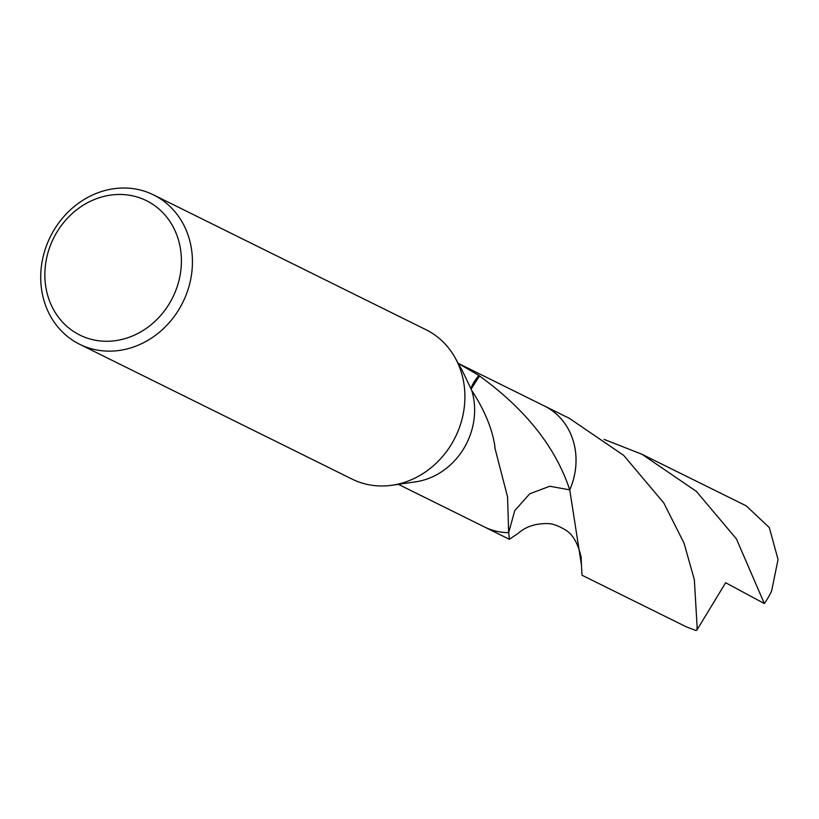 <?xml version="1.0" encoding="UTF-8"?>
<svg xmlns="http://www.w3.org/2000/svg" width="819" height="819" viewBox="0 0 819 819"><rect width="100%" height="100%" fill="white"/><g stroke="black" fill="none" stroke-linecap="round" stroke-linejoin="round"><path stroke-width="1.23" d="M115.735 188.472A83.333 73.925 116.3 0 1 153.542 194.891A83.333 73.925 116.3 0 1 190.11 282.053A83.333 73.925 116.3 0 1 117.434 350.686A83.333 73.925 116.3 0 1 79.617 344.267A83.333 73.925 116.3 0 1 43.049 257.094A83.333 73.925 116.3 0 1 115.735 188.472M153.542 194.891L426.003 329.729A83.333 73.925 116.3 0 1 455.129 357.78A83.333 73.925 116.3 0 1 392.045 485.247A83.333 73.925 116.3 0 1 389.885 485.524A83.333 73.925 116.3 0 1 352.078 479.105L79.617 344.267M112.367 194.871A75 66.534 116.3 0 1 181.408 260.073A75 66.534 116.3 0 1 113.892 340.868A75 66.534 116.3 0 1 44.861 275.675A75 66.534 116.3 0 1 112.367 194.871M458.241 363.38L478.931 375.46A67.506 59.879 116.3 0 1 479.494 375.952L471.171 389.025M479.422 375.911C525.603 409.316 555.712 447.297 569.748 489.864L549.774 486.24L529.729 493.785L514.772 510.585L508.671 532.637A67.516 59.889 116.3 0 1 484.633 527.057A67.516 59.889 116.3 0 1 483.445 526.453M543.325 405.456A67.516 59.889 116.3 0 1 544.533 406.029A67.506 59.879 116.3 0 1 569.748 489.864L581.449 565.038L582.022 575.245L686.363 626.873L695.996 630.528L696.989 629.913L697.082 626.218L694.338 579.657L684.029 543.11L663.789 502.948L623.709 455.395L569.277 418.284L544.533 406.029A67.516 59.889 116.3 0 1 576.044 459.52A67.516 59.889 116.3 0 1 569.768 489.864A67.516 59.879 116.3 0 0 543.673 405.63M398.341 484.336L484.633 527.037A67.506 59.879 116.3 0 0 508.681 532.616L507.545 496.846L494.758 447.409A67.506 59.879 -63.7 0 0 494.973 446.805C492.373 429.023 484.633 410.247 471.764 390.509A67.506 59.879 116.3 0 1 415.612 481.838L392.045 485.247M471.764 390.509L462.387 370.812L455.129 357.78M508.681 532.626A67.516 59.879 116.3 0 1 483.794 526.627M478.931 375.46A45.004 39.916 -63.7 0 0 470.853 388.257M604.064 439.373L641.912 454.238L696.324 491.339L736.414 538.892L764.342 603.542L725.644 582.739L696.989 629.913M641.912 454.238L746.252 505.876L769.338 527.62L778.05 559.5L771.641 590.847A67.506 59.879 116.3 0 1 764.342 603.542M581.439 565.038L581.162 557.493C578.071 543.079 572.501 533.701 564.455 529.361C557.995 525.603 552.518 523.689 548.013 523.607C535.759 523.31 525.757 526.576 518.028 533.435L509.377 539.301L508.681 532.36M544.512 406.04L458.22 363.339M509.377 539.301L484.633 527.057"/></g></svg>
